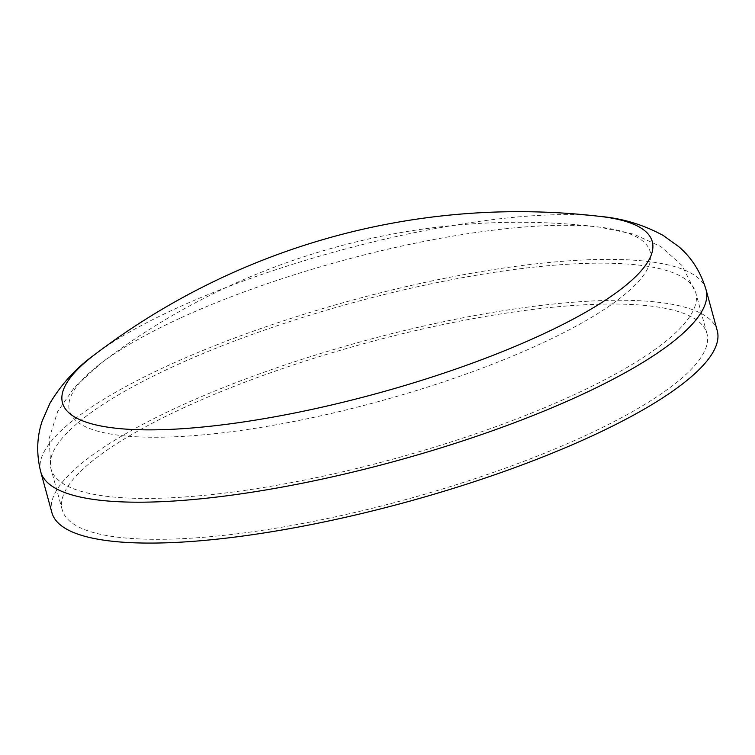 <?xml version="1.0" encoding="UTF-8"?>
<svg xmlns="http://www.w3.org/2000/svg" width="755" height="755" viewBox="0 0 755 755"><rect width="100%" height="100%" fill="white"/><g stroke="black" fill="none" stroke-linecap="round" stroke-linejoin="round"><path stroke-width="0.57" stroke-dasharray="3.77 2.83" d="M600.461 216.459A305.718 73.858 -15.3 0 0 174.471 309.154A305.718 73.858 -15.3 0 0 94.299 354.925M179.728 318.365A301.047 72.725 -15.3 0 0 100.783 363.429L100.783 363.429A301.047 72.725 -15.3 0 0 186.655 436.145A301.047 72.725 -15.3 0 0 562.201 333.427A301.047 72.725 -15.3 0 0 599.3 227.085A301.047 72.725 -15.3 0 0 599.215 227.076A301.047 72.725 -15.3 0 0 179.728 318.365M184.635 407.36A334.201 80.738 -15.3 0 0 62.231 509.861A334.201 80.738 -15.3 0 0 405.888 499.546A334.201 80.738 -15.3 0 0 706.935 333.493A334.201 80.738 -15.3 0 0 515.929 311.683A334.201 80.738 -15.3 0 0 184.635 407.36M717.25 330.671A344.893 83.314 -15.3 0 0 520.138 308.163A344.893 83.314 -15.3 0 0 178.237 406.898A344.893 83.314 -15.3 0 0 51.906 512.683M706.067 289.788A344.893 83.314 -15.3 0 0 508.955 267.279A344.893 83.314 -15.3 0 0 167.053 366.015A344.893 83.314 -15.3 0 0 40.723 471.8M173.452 366.477A334.201 80.738 -15.3 0 0 51.038 468.968A334.201 80.738 -15.3 0 0 394.667 458.672A334.201 80.738 -15.3 0 0 695.751 292.619A334.201 80.738 -15.3 0 0 504.765 270.8A334.201 80.738 -15.3 0 0 173.452 366.477M62.231 509.861L51.038 468.978L49.094 438.57L57.644 411.569L74.566 387.221L100.774 363.438C240.996 255.775 423.715 205.794 599.206 227.076M706.935 333.493L695.751 292.61L681.954 265.439L660.842 246.555L633.889 234.21L599.215 227.076"/><path stroke-width="1.13" d="M94.299 354.925A305.718 73.858 -15.3 0 0 94.29 354.925A305.718 73.858 -15.3 0 0 181.549 428.755A305.718 73.858 -15.3 0 0 562.947 324.423A305.718 73.858 -15.3 0 0 600.47 216.459A305.718 73.858 -15.3 0 0 600.461 216.459C622.526 218.393 643.458 224.735 663.258 235.494L678.82 246.706C691.731 257.776 700.81 272.14 706.067 289.788A344.893 83.314 -15.3 0 1 395.384 461.154A344.893 83.314 -15.3 0 1 40.723 471.8C36.268 453.934 36.778 436.956 42.252 420.856L49.934 403.283C61.504 383.946 76.293 367.827 94.29 354.925A700.48 700.48 0 0 1 600.461 216.459M40.723 471.8L51.906 512.683A344.893 83.314 -15.3 0 0 406.567 502.037A344.893 83.314 -15.3 0 0 717.25 330.671L706.067 289.788"/></g></svg>

